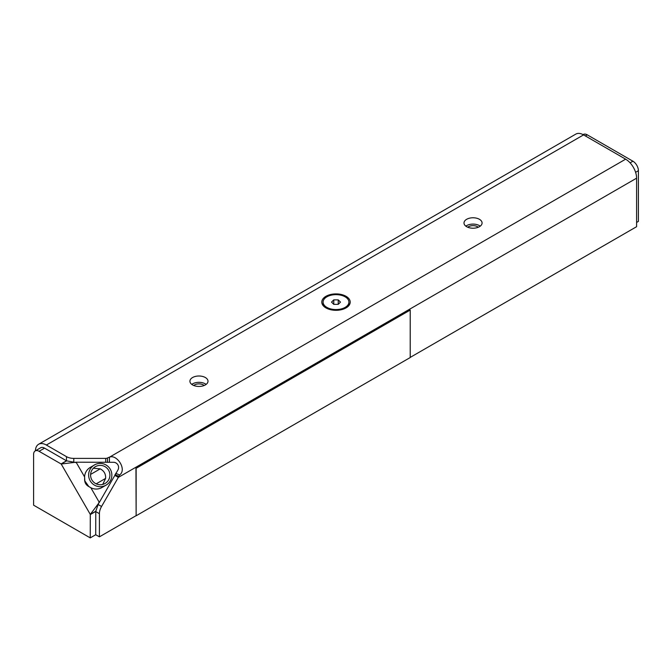 <?xml version="1.0" encoding="UTF-8"?>
<svg xmlns="http://www.w3.org/2000/svg" width="672" height="672" viewBox="0 0 672 672"><rect width="100%" height="100%" fill="white"/><g stroke="black" fill="none" stroke-linecap="round" stroke-linejoin="round"><path stroke-width="1.01" d="M93.391 468.224L100.229 468.854C104.084 470.862 105.874 474.046 105.605 478.405L102.757 484.428M90.241 537.886L95.726 534.719L95.777 511.249L90.292 514.408L61.202 464.016L39.085 451.307A7.753 4.477 -120 0 0 35.204 450.92A7.753 4.477 -120 0 0 33.6 454.474L33.6 505.176L90.241 537.886L90.292 514.408L99.313 502.412L117.911 470.039A5.166 5.158 60 0 0 113.442 462.286L76.104 462.202L61.202 464.016L66.679 460.849L75.6 462.496M89.149 478.43A11.626 11.592 -120 0 1 110.292 469.266A11.626 11.592 -120 0 1 106.058 485.142A11.626 11.592 -120 0 1 89.149 478.43M88.847 486.595L84.84 480.925L84.58 476.885A11.626 11.592 -120 0 1 90.359 467.351L94.433 464.999M106.058 485.142L101.984 487.494A11.626 11.592 -120 0 1 90.838 487.729L88.855 486.595M89.443 486.872C85.999 485.293 84.386 482.513 84.622 478.523M35.204 450.92L40.69 447.762A7.753 4.477 60 0 1 44.562 448.14L66.478 460.79A10.332 5.964 0 0 0 66.486 460.799L66.679 460.849M467.796 227.245A6.35 3.671 180 0 1 477.532 226.724A6.35 3.671 180 0 1 478.279 227.245M193.721 385.484A6.35 3.671 180 0 1 203.456 384.964A6.35 3.671 180 0 1 204.204 385.484M136.139 515.777L136.139 468.308L410.214 310.069L410.214 357.546L136.139 515.777L135.954 468.199L410.214 310.069M348.911 302.425A12.919 7.459 180 0 1 348.919 302.736A12.919 7.459 180 0 1 345.139 308.011A12.919 7.459 180 0 1 326.861 308.011A12.919 7.459 180 0 1 323.081 302.736A12.919 7.459 180 0 1 323.089 302.425M338.234 304.349L333.766 304.349L331.523 302.106L333.766 299.872L338.234 299.872L340.477 302.106L338.234 304.349L338.234 299.872M333.766 299.872L333.766 304.349M347.189 298.376A12.919 7.459 180 0 1 348.919 302.106A12.919 7.459 180 0 1 336 309.565A12.919 7.459 180 0 1 323.081 302.106A12.919 7.459 180 0 1 332.657 294.899A12.919 7.459 180 0 1 347.189 298.376M90.997 477.868A9.694 9.66 -120 0 1 108.612 470.24A9.694 9.66 -120 0 1 105.092 483.462A9.694 9.66 -120 0 1 90.997 477.868M98.818 502.698L95.777 511.249M480.236 226.153A9.047 5.225 0 0 0 479.438 225.624A9.047 5.225 0 0 0 465.847 226.153M206.153 384.392A9.047 5.225 0 0 0 205.355 383.863A9.047 5.225 0 0 0 191.764 384.392M61.009 463.966L66.486 460.799L66.478 456.649L46.36 445.032A15.506 8.954 60 0 0 38.606 444.268A15.506 8.954 60 0 0 35.406 450.803M90.241 514.601L95.726 511.434M95.726 534.719L99.406 536.844L99.406 513.685A10.332 5.964 -60 0 1 101.548 506.478L118.348 477.38L114.853 475.364M109.427 462.277L109.427 457.212A7.753 4.477 0 0 0 107.486 457.985A2.587 1.495 180 0 1 105.714 458.396L73.786 458.396A10.332 5.964 180 0 1 66.478 456.649M115.03 474.55L118.759 476.381L118.348 477.38L636.602 178.172A15.506 8.954 -120 0 0 625.64 159.18L583.556 134.887A15.506 8.954 -120 0 0 575.803 134.114L38.606 444.268M636.602 222.44L638.4 221.407L638.4 170.696A7.753 4.477 -120 0 0 632.915 161.204L630.084 162.842M585.354 135.92L587.236 134.828A7.753 4.477 -120 0 0 583.363 134.45L583.069 134.618M587.236 134.828L632.915 161.204M636.602 178.172L636.602 226.699L410.214 357.403M99.406 536.844L136.013 515.71M325.954 307.91L325.954 307.91A14.213 8.207 180 0 1 325.954 296.302A14.213 8.207 180 0 1 346.046 296.302A14.213 8.207 180 0 1 346.046 307.91A14.213 8.207 180 0 1 325.954 307.91M192.562 384.922A9.047 5.225 180 0 1 189.916 381.226A9.047 5.225 180 0 1 198.962 376.001A9.047 5.225 180 0 1 208.001 381.226A9.047 5.225 180 0 1 202.423 386.047A9.047 5.225 180 0 1 192.562 384.922M466.645 226.682A9.047 5.225 180 0 1 463.999 222.986A9.047 5.225 180 0 1 473.038 217.77A9.047 5.225 180 0 1 482.084 222.986A9.047 5.225 180 0 1 476.498 227.816A9.047 5.225 180 0 1 466.645 226.682M118.759 476.381L119.658 474.944L115.71 473.323M625.64 159.18L109.427 457.212C116.668 453.835 127.21 469.409 119.658 474.944M100.229 468.854L90.594 474.415M105.605 478.405L96.188 483.848M90.838 487.729L99.313 502.412M76.104 462.202L84.58 476.885M39.085 451.307L44.562 448.14M95.726 511.56L99.406 513.685M107.486 462.277L107.486 457.985M105.714 458.396L105.714 462.269M101.548 506.478L98.045 504.462M635.603 172.318L638.4 170.696M73.786 462.286L73.786 458.396M583.556 134.887L46.36 445.032M342.997 309.246L345.139 308.011M329.003 309.246L326.861 308.011M323.081 302.106L323.081 302.736M348.919 302.106L348.919 302.736"/></g></svg>
